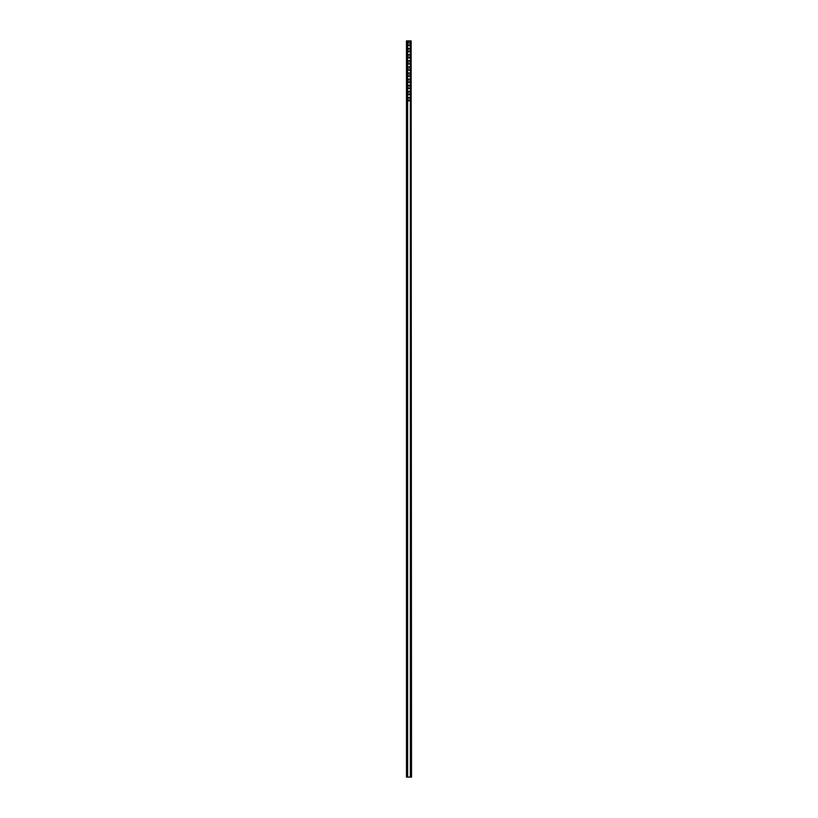 <?xml version="1.0" encoding="UTF-8"?>
<svg xmlns="http://www.w3.org/2000/svg" width="818" height="818" viewBox="0 0 818 818"><rect width="100%" height="100%" fill="white"/><g stroke="black" fill="none" stroke-linecap="round" stroke-linejoin="round"><path stroke-width="1.23" d="M409 100.9A0.859 0.859 0 0 0 409.859 100.041L409.859 98.324A0.859 0.859 0 0 0 409 97.465A0.859 0.859 0 0 0 408.141 98.324L408.141 100.041A0.859 0.859 0 0 0 409 100.9M409 94.765A0.859 0.859 0 0 0 409.859 93.906L409.859 92.189A0.859 0.859 0 0 0 409 91.33A0.859 0.859 0 0 0 408.141 92.189L408.141 93.906A0.859 0.859 0 0 0 409 94.765M409 88.63A0.859 0.859 0 0 0 409.859 87.771L409.859 86.054A0.859 0.859 0 0 0 409 85.195A0.859 0.859 0 0 0 408.141 86.054L408.141 87.771A0.859 0.859 0 0 0 409 88.63M409 82.495A0.859 0.859 0 0 0 409.859 81.636L409.859 79.919A0.859 0.859 0 0 0 409 79.06A0.859 0.859 0 0 0 408.141 79.919L408.141 81.636A0.859 0.859 0 0 0 409 82.495M409 76.36A0.859 0.859 0 0 0 409.859 75.501L409.859 73.784A0.859 0.859 0 0 0 409 72.925A0.859 0.859 0 0 0 408.141 73.784L408.141 75.501A0.859 0.859 0 0 0 409 76.36M409 70.225A0.859 0.859 0 0 0 409.859 69.366L409.859 67.649A0.859 0.859 0 0 0 409 66.79A0.859 0.859 0 0 0 408.141 67.649L408.141 69.366A0.859 0.859 0 0 0 409 70.225M409 64.09A0.859 0.859 0 0 0 409.859 63.231L409.859 61.514A0.859 0.859 0 0 0 409 60.655A0.859 0.859 0 0 0 408.141 61.514L408.141 63.231A0.859 0.859 0 0 0 409 64.09M409 57.955A0.859 0.859 0 0 0 409.859 57.096L409.859 55.379A0.859 0.859 0 0 0 409 54.52A0.859 0.859 0 0 0 408.141 55.379L408.141 57.096A0.859 0.859 0 0 0 409 57.955M409 51.82A0.859 0.859 0 0 0 409.859 50.961L409.859 49.244A0.859 0.859 0 0 0 409 48.385A0.859 0.859 0 0 0 408.141 49.244L408.141 50.961A0.859 0.859 0 0 0 409 51.82M409 45.685A0.859 0.859 0 0 0 409.859 44.826L409.859 43.109A0.859 0.859 0 0 0 409 42.25A0.859 0.859 0 0 0 408.141 43.109L408.141 44.826A0.859 0.859 0 0 0 409 45.685M407.65 40.9L407.65 777.1L410.35 777.1L410.35 40.9L406.485 40.9L406.485 777.1L406.853 40.9M407.65 777.1L406.853 777.1M411.147 777.1L411.147 40.9L411.515 777.1L410.35 777.1M411.147 40.9L410.35 40.9M407.282 777.1L407.282 40.9M410.718 777.1L410.718 40.9"/></g></svg>
